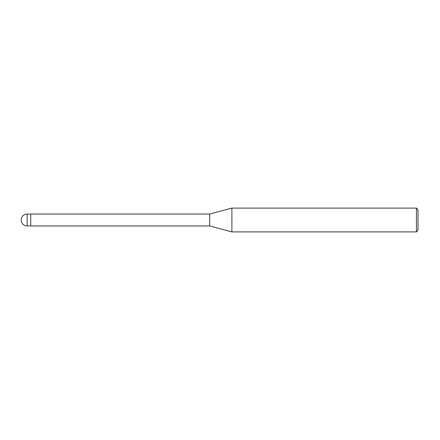 <?xml version="1.0" encoding="UTF-8"?>
<svg xmlns="http://www.w3.org/2000/svg" width="440" height="440" viewBox="0 0 440 440"><rect width="100%" height="100%" fill="white"/><g stroke="black" fill="none" stroke-linecap="round" stroke-linejoin="round"><path stroke-width="0.33" stroke-dasharray="2.2 1.65" d="M231.897 208.098L231.897 231.902L231.897 208.098M418 209.682L418 230.318M416.411 208.098L416.411 231.902M209.682 214.049L209.682 225.951M30.723 214.049L30.723 225.951L30.723 214.049M27.154 214.049L27.154 225.951"/><path stroke-width="0.66" d="M209.682 225.951L30.723 225.951L30.723 214.049L209.682 214.049L231.897 208.098L416.411 208.098L418 209.682L418 230.318L416.411 231.902L231.897 231.902L209.682 225.951L209.682 214.049M231.897 231.902L231.897 208.098L231.897 231.902M416.411 231.902L416.411 208.098M27.154 225.951L30.723 225.951L30.723 214.049L27.154 214.049A5.951 5.951 0 0 0 21.203 220A5.951 5.951 0 0 0 27.154 225.951L27.154 214.049"/></g></svg>
